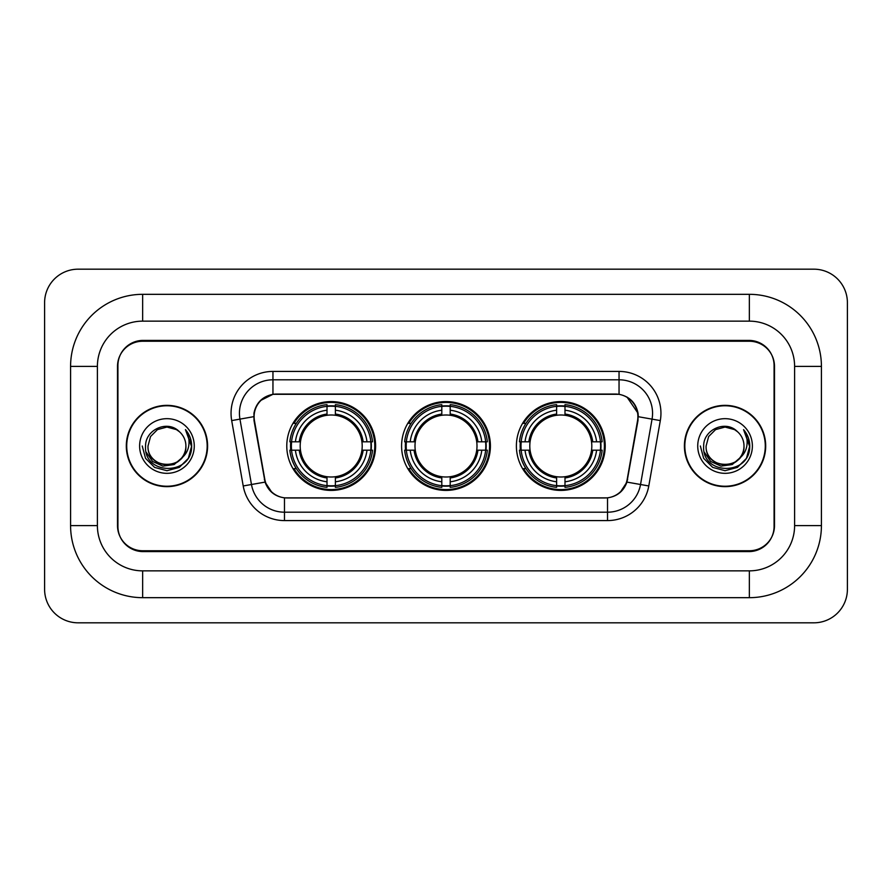 <?xml version="1.0" encoding="UTF-8"?>
<svg xmlns="http://www.w3.org/2000/svg" width="892" height="892" viewBox="0 0 892 892"><rect width="100%" height="100%" fill="white"/><g stroke="black" fill="none" stroke-linecap="round" stroke-linejoin="round"><path stroke-width="1.34" d="M401.59 446A44.41 44.41 0 0 0 446 490.41A44.41 44.41 0 0 0 490.41 446A44.41 44.41 0 0 0 446 401.59A44.41 44.41 0 0 0 401.59 446M516.39 446A44.41 44.41 0 0 0 560.8 490.41A44.41 44.41 0 0 0 605.222 446A44.41 44.41 0 0 0 560.8 401.59A44.41 44.41 0 0 0 516.39 446M286.778 446A44.41 44.41 0 0 0 331.2 490.41A44.41 44.41 0 0 0 375.61 446A44.41 44.41 0 0 0 331.2 401.59A44.41 44.41 0 0 0 286.778 446M254.097 416.675A22.623 22.623 0 0 0 254.443 420.6L264.79 479.26A22.623 22.623 0 0 0 287.068 497.959L604.932 497.959A22.623 22.623 0 0 0 627.21 479.26L637.557 420.6A22.623 22.623 0 0 0 615.279 394.041L276.721 394.041A22.623 22.623 0 0 0 254.097 416.675M290.77 450.192A40.642 40.642 0 0 1 290.77 441.808M520.382 450.192A40.642 40.642 0 0 1 520.382 441.808M405.57 450.192A40.642 40.642 0 0 1 405.57 441.808M749.358 294.327A72.062 72.062 0 0 1 821.421 366.389A72.062 72.062 0 0 0 749.358 294.327L142.642 294.327A72.062 72.062 0 0 0 70.579 366.389A72.062 72.062 0 0 1 142.642 294.327L142.642 321.142L749.358 321.142L142.642 321.142A45.247 45.247 0 0 0 97.395 366.389L97.395 525.611A45.247 45.247 0 0 0 142.642 570.858L749.358 570.858L142.642 570.858L142.642 597.673L749.358 597.673A72.062 72.062 0 0 0 821.421 525.611L821.421 366.389L794.605 366.389A45.247 45.247 0 0 0 749.358 321.142L749.358 294.327M749.358 341.246L142.642 341.246A25.143 25.143 0 0 0 117.51 366.389L117.51 525.611A25.143 25.143 0 0 0 142.642 550.754L749.358 550.754A25.143 25.143 0 0 0 774.49 525.611L774.49 366.389A25.143 25.143 0 0 0 749.358 341.246M821.421 525.611L794.605 525.611L794.605 366.389L794.605 525.611A45.247 45.247 0 0 1 749.358 570.858L749.358 597.673M847.4 302.7A33.517 33.517 0 0 0 813.883 269.183L78.117 269.183A33.517 33.517 0 0 0 44.6 302.7L44.6 589.3A33.517 33.517 0 0 0 78.117 622.817L813.883 622.817A33.517 33.517 0 0 0 847.4 589.3L847.4 302.7M70.579 525.611L97.395 525.611L97.395 366.389L70.579 366.389L70.579 525.611A72.062 72.062 0 0 0 142.642 597.673M126.307 446A40.642 40.642 0 0 0 166.949 486.642A40.642 40.642 0 0 0 207.591 446A40.642 40.642 0 0 0 166.949 405.358A40.642 40.642 0 0 0 126.307 446M684.409 446A40.642 40.642 0 0 0 725.051 486.642A40.642 40.642 0 0 0 765.693 446A40.642 40.642 0 0 0 725.051 405.358A40.642 40.642 0 0 0 684.409 446M253.93 413.319C256.104 402.838 262.438 396.494 272.952 394.297L619.048 394.297C629.54 396.483 635.884 402.827 638.07 413.319L637.981 420.6L626.942 482.104C623.631 491.224 617.153 496.465 607.519 497.847L284.481 497.847C274.87 496.487 268.392 491.236 265.058 482.104L254.019 420.6L253.93 413.319M260.364 400.62L272.952 394.297L272.952 379.802L619.048 379.802A33.517 33.517 0 0 1 652.052 419.14L640.534 484.501A33.517 33.517 0 0 1 607.519 512.198L284.481 512.198A33.517 33.517 0 0 1 251.466 484.501L239.948 419.14A33.517 33.517 0 0 1 272.952 379.802L272.952 371.418L619.048 371.418L619.048 394.297M627.009 397.074L638.07 413.319L638.315 416.72L660.314 420.589L648.785 485.962A41.902 41.902 0 0 1 607.519 520.582L284.481 520.582A41.902 41.902 0 0 1 243.215 485.962L231.686 420.589A41.902 41.902 0 0 1 272.952 371.418M286.644 497.959L284.481 497.847L284.481 520.582M607.519 520.582L607.519 497.847L605.356 497.959M652.052 419.14L640.534 484.501L626.942 482.104L620.174 492.417M271.971 492.551L265.058 482.104L243.215 485.962M627.634 479.26L627.5 479.974M264.5 479.974L264.366 479.26M231.686 420.589L253.685 416.675M774.078 365.553A25.143 25.143 0 0 0 748.934 340.41L143.066 340.41A25.143 25.143 0 0 0 117.922 365.553L117.922 526.447A25.143 25.143 0 0 0 143.066 551.591L748.934 551.591A25.143 25.143 0 0 0 774.078 526.447L774.078 365.553L774.078 526.447M117.922 365.553L117.922 526.447M207.167 446A40.229 40.229 0 0 0 166.949 405.771A40.229 40.229 0 0 0 126.72 446A40.229 40.229 0 0 0 166.949 486.229A40.229 40.229 0 0 0 207.167 446M181.466 458.176C171.409 471.768 147.013 463.071 148.005 446C146.845 470.441 187.052 470.441 185.893 446C187.052 470.441 146.845 470.441 148.005 446L150.536 436.534L157.471 429.598L166.949 427.056L176.415 429.598L179.359 431.683C167.729 419.508 145.351 429.543 145.563 446C143.434 475.246 190.843 476.005 191.613 447.416L191.646 446C191.579 439.789 189.517 434.326 185.447 429.632C188.535 434.705 189.628 440.157 188.714 446C187.833 450.973 185.413 455.031 181.466 458.176A18.944 18.944 0 0 0 185.893 446C187.052 470.441 146.845 470.441 148.005 446L150.536 436.534L157.471 429.598M185.893 446A18.944 18.944 0 0 0 179.359 431.683M182.67 457.161L174.118 464.554L162.913 466.115L152.599 461.454L146.154 452.144M139.62 446A27.329 27.329 0 0 0 166.949 473.329A27.329 27.329 0 0 0 194.266 446A27.329 27.329 0 0 0 166.949 418.671A27.329 27.329 0 0 0 139.62 446M185.447 429.632L191.646 446.714L190.487 438.518L191.646 446.714L190.487 438.518L191.646 446.714L185.636 429.844L191.646 446.714L185.636 429.844L191.646 446L188.346 458.354L179.303 467.397L166.949 470.708L154.595 467.397L145.552 458.354L142.241 446M185.636 429.844L191.646 446.736M765.28 446A40.229 40.229 0 0 0 725.051 405.771A40.229 40.229 0 0 0 684.833 446A40.229 40.229 0 0 0 725.051 486.229A40.229 40.229 0 0 0 765.28 446M743.995 446C745.154 470.441 704.948 470.441 706.107 446L708.649 436.534L715.585 429.598L725.051 427.056L734.529 429.598L737.461 431.683C725.832 419.508 703.453 429.543 703.665 446C701.536 475.246 748.946 476.005 749.715 447.416L749.759 446C749.681 439.789 747.619 434.326 743.56 429.632C746.649 434.705 747.73 440.157 746.827 446C745.935 450.973 743.515 455.031 739.568 458.176A18.944 18.944 0 0 0 743.995 446C745.154 470.441 704.948 470.441 706.107 446L708.649 436.534L715.585 429.598L725.051 427.056L734.529 429.598L737.461 431.683A18.944 18.944 0 0 1 743.995 446C745.154 470.441 704.948 470.441 706.107 446C705.126 463.071 729.511 471.768 739.568 458.176M740.773 457.161L732.221 464.554L721.015 466.115L710.701 461.454L704.256 452.144M697.734 446A27.329 27.329 0 0 0 725.051 473.329A27.329 27.329 0 0 0 752.38 446A27.329 27.329 0 0 0 725.051 418.671A27.329 27.329 0 0 0 697.734 446M743.56 429.632L749.748 446.714L748.6 438.518L749.748 446.714L748.6 438.518L749.748 446.714L743.738 429.844L749.748 446.714L743.738 429.844L749.759 446L746.448 458.354L737.405 467.397L725.051 470.708L712.697 467.397L703.654 458.354L700.354 446M743.738 429.844L749.748 446.736M335.381 485.672L335.381 487.355A41.567 41.567 0 0 0 372.544 450.192L370.86 450.192A39.884 39.884 0 0 1 335.381 485.672L335.381 481.792A36.037 36.037 0 0 0 366.98 450.192L361.918 450.192A31.008 31.008 0 0 0 335.381 415.282L335.381 406.328A39.884 39.884 0 0 1 370.86 441.808L372.544 441.808A41.567 41.567 0 0 0 335.381 404.645L335.381 406.328M291.528 450.192L289.844 450.192A41.567 41.567 0 0 0 327.007 487.355L327.007 485.672A39.884 39.884 0 0 1 291.528 450.192L295.408 450.192A36.037 36.037 0 0 0 327.007 481.792L327.007 476.718A31.008 31.008 0 0 0 361.918 450.192L363.155 450.192A32.235 32.235 0 0 1 335.381 477.956L335.381 481.792M327.007 406.328L327.007 404.645A41.567 41.567 0 0 0 289.844 441.808L291.528 441.808A39.884 39.884 0 0 1 327.007 406.328L327.007 410.208A36.037 36.037 0 0 0 295.408 441.808L300.47 441.808A31.008 31.008 0 0 0 327.007 476.718L327.007 477.956A32.235 32.235 0 0 1 299.233 450.192L295.408 450.192M291.606 450.192A39.806 39.806 0 0 1 291.606 441.808M335.381 406.418A39.806 39.806 0 0 0 327.007 406.418M370.782 441.808A39.806 39.806 0 0 1 370.782 450.192M370.86 441.808L366.98 441.808A36.037 36.037 0 0 0 335.381 410.208M366.98 450.192L370.86 450.192M327.007 481.792L327.007 485.672M361.918 441.808L366.98 441.808M335.381 476.774L335.381 477.956M327.007 476.718A31.008 31.008 0 0 1 300.47 450.192L299.233 450.192M335.381 485.582A39.806 39.806 0 0 1 327.007 485.582M295.408 441.808L291.528 441.808M327.007 415.226L327.007 410.208M335.381 415.282A31.008 31.008 0 0 0 300.47 441.808L299.233 441.808A32.235 32.235 0 0 1 327.007 414.044M335.381 415.226L335.381 414.044A32.235 32.235 0 0 1 363.155 441.808M296.322 423.377L293.959 423.377A43.574 43.574 0 0 1 374.774 446A43.574 43.574 0 0 1 293.959 468.623L296.322 468.623M450.192 485.672L450.192 487.355A41.567 41.567 0 0 0 487.355 450.192L485.672 450.192A39.884 39.884 0 0 1 450.192 485.672L450.192 481.792A36.037 36.037 0 0 0 481.792 450.192L476.718 450.192A31.008 31.008 0 0 0 450.192 415.282L450.192 406.328A39.884 39.884 0 0 1 485.672 441.808L487.355 441.808A41.567 41.567 0 0 0 450.192 404.645L450.192 406.328M406.328 450.192L404.645 450.192A41.567 41.567 0 0 0 441.808 487.355L441.808 485.672A39.884 39.884 0 0 1 406.328 450.192L410.208 450.192A36.037 36.037 0 0 0 441.808 481.792L441.808 476.718A31.008 31.008 0 0 0 476.718 450.192L477.956 450.192A32.235 32.235 0 0 1 450.192 477.956L450.192 481.792M441.808 406.328L441.808 404.645A41.567 41.567 0 0 0 404.645 441.808L406.328 441.808A39.884 39.884 0 0 1 441.808 406.328L441.808 410.208A36.037 36.037 0 0 0 410.208 441.808L415.282 441.808A31.008 31.008 0 0 0 441.808 476.718L441.808 477.956A32.235 32.235 0 0 1 414.044 450.192L410.208 450.192M406.418 450.192A39.806 39.806 0 0 1 406.418 441.808M450.192 406.418A39.806 39.806 0 0 0 441.808 406.418M485.582 441.808A39.806 39.806 0 0 1 485.582 450.192M485.672 441.808L481.792 441.808A36.037 36.037 0 0 0 450.192 410.208M481.792 450.192L485.672 450.192M441.808 481.792L441.808 485.672M476.718 441.808L481.792 441.808M450.192 476.774L450.192 477.956M441.808 476.718A31.008 31.008 0 0 1 415.282 450.192L414.044 450.192M450.192 485.582A39.806 39.806 0 0 1 441.808 485.582M410.208 441.808L406.328 441.808M441.808 415.226L441.808 410.208M450.192 415.282A31.008 31.008 0 0 0 415.282 441.808L414.044 441.808A32.235 32.235 0 0 1 441.808 414.044M450.192 415.226L450.192 414.044A32.235 32.235 0 0 1 477.956 441.808M411.134 423.377L408.759 423.377A43.574 43.574 0 0 1 489.574 446A43.574 43.574 0 0 1 408.759 468.623L411.134 468.623M564.993 485.672L564.993 487.355A41.567 41.567 0 0 0 602.156 450.192L600.472 450.192A39.884 39.884 0 0 1 564.993 485.672L564.993 481.792A36.037 36.037 0 0 0 596.592 450.192L591.53 450.192A31.008 31.008 0 0 0 564.993 415.282L564.993 406.328A39.884 39.884 0 0 1 600.472 441.808L602.156 441.808A41.567 41.567 0 0 0 564.993 404.645L564.993 406.328M521.14 450.192L519.456 450.192A41.567 41.567 0 0 0 556.619 487.355L556.619 485.672A39.884 39.884 0 0 1 521.14 450.192L525.02 450.192A36.037 36.037 0 0 0 556.619 481.792L556.619 476.718A31.008 31.008 0 0 0 591.53 450.192L592.767 450.192A32.235 32.235 0 0 1 564.993 477.956L564.993 481.792M556.619 406.328L556.619 404.645A41.567 41.567 0 0 0 519.456 441.808L521.14 441.808A39.884 39.884 0 0 1 556.619 406.328L556.619 410.208A36.037 36.037 0 0 0 525.02 441.808L530.082 441.808A31.008 31.008 0 0 0 556.619 476.718L556.619 477.956A32.235 32.235 0 0 1 528.845 450.192L525.02 450.192M521.218 450.192A39.806 39.806 0 0 1 521.218 441.808M564.993 406.418A39.806 39.806 0 0 0 556.619 406.418M600.394 441.808A39.806 39.806 0 0 1 600.394 450.192M600.472 441.808L596.592 441.808A36.037 36.037 0 0 0 564.993 410.208M596.592 450.192L600.472 450.192M556.619 481.792L556.619 485.672M591.53 441.808L596.592 441.808M564.993 476.774L564.993 477.956M556.619 476.718A31.008 31.008 0 0 1 530.082 450.192L528.845 450.192M564.993 485.582A39.806 39.806 0 0 1 556.619 485.582M525.02 441.808L521.14 441.808M556.619 415.226L556.619 410.208M564.993 415.282A31.008 31.008 0 0 0 530.082 441.808L528.845 441.808A32.235 32.235 0 0 1 556.619 414.044M564.993 415.226L564.993 414.044A32.235 32.235 0 0 1 592.767 441.808M525.934 423.377L523.559 423.377A43.574 43.574 0 0 1 604.386 446A43.574 43.574 0 0 1 523.559 468.623L525.934 468.623M619.048 371.418A41.902 41.902 0 0 1 660.314 420.589M239.948 419.14A33.517 33.517 0 0 1 239.435 413.319M640.534 484.501L648.785 485.962M335.381 476.718A31.008 31.008 0 0 0 361.918 450.192M327.007 485.962A40.185 40.185 0 0 0 335.381 485.962M371.15 450.192A40.185 40.185 0 0 0 371.15 441.808M335.381 406.038A40.185 40.185 0 0 0 327.007 406.038M450.192 476.718A31.008 31.008 0 0 0 476.718 450.192M441.808 485.962A40.185 40.185 0 0 0 450.192 485.962M485.962 450.192A40.185 40.185 0 0 0 485.962 441.808M450.192 406.038A40.185 40.185 0 0 0 441.808 406.038M564.993 476.718A31.008 31.008 0 0 0 591.53 450.192M556.619 485.962A40.185 40.185 0 0 0 564.993 485.962M600.762 450.192A40.185 40.185 0 0 0 600.762 441.808M564.993 406.038A40.185 40.185 0 0 0 556.619 406.038"/></g></svg>
